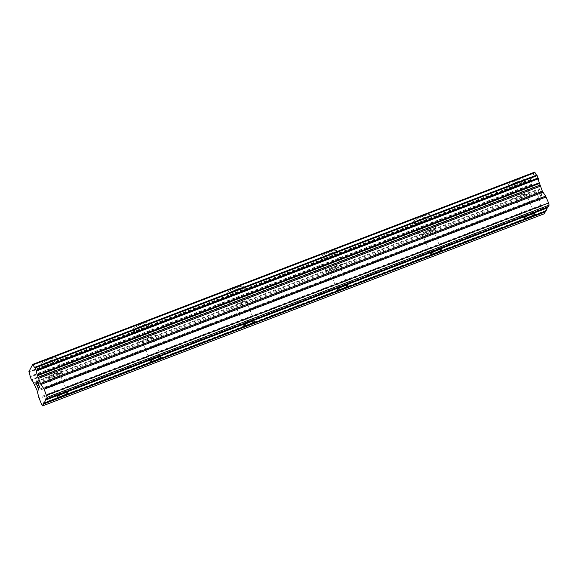 <?xml version="1.0" encoding="UTF-8"?>
<svg xmlns="http://www.w3.org/2000/svg" width="578" height="578" viewBox="0 0 578 578"><rect width="100%" height="100%" fill="white"/><g stroke="black" fill="none" stroke-linecap="round" stroke-linejoin="round"><path stroke-width="0.43" stroke-dasharray="2.89 2.17" d="M54.816 373.966A5.722 0.903 -22.7 0 1 59.44 372.991A5.722 0.903 -22.7 0 1 53.501 376.444A5.722 0.903 -22.7 0 1 48.877 377.412A5.722 0.903 -22.7 0 1 54.816 373.966M47.324 363.23A8.908 1.409 157.3 0 0 56.565 357.869A8.908 1.409 157.3 0 0 49.368 359.379A8.908 1.409 157.3 0 0 40.128 364.747A8.908 1.409 157.3 0 0 47.324 363.23A8.908 1.409 157.3 0 0 56.557 357.861A8.908 1.409 157.3 0 0 49.361 359.372A8.908 1.409 157.3 0 0 40.12 364.732A8.908 1.409 157.3 0 0 47.324 363.222M148.199 338.202A5.722 0.903 -22.7 0 1 152.83 337.227A5.722 0.903 -22.7 0 1 146.891 340.68A5.722 0.903 -22.7 0 1 142.26 341.649A5.722 0.903 -22.7 0 1 148.199 338.202M140.714 327.466A8.908 1.409 157.3 0 0 149.948 322.105A8.908 1.409 157.3 0 0 142.752 323.615A8.908 1.409 157.3 0 0 133.518 328.983A8.908 1.409 157.3 0 0 140.714 327.466A8.908 1.409 157.3 0 0 149.94 322.091A8.908 1.409 157.3 0 0 142.744 323.608A8.908 1.409 157.3 0 0 133.511 328.969A8.908 1.409 157.3 0 0 140.707 327.459M241.59 302.439A5.722 0.903 -22.7 0 1 246.214 301.463A5.722 0.903 -22.7 0 1 240.275 304.917A5.722 0.903 -22.7 0 1 235.651 305.885A5.722 0.903 -22.7 0 1 241.59 302.439M234.097 291.702A8.908 1.409 157.3 0 0 243.338 286.341A8.908 1.409 157.3 0 0 236.135 287.851A8.908 1.409 157.3 0 0 226.901 293.212A8.908 1.409 157.3 0 0 234.097 291.702A8.908 1.409 157.3 0 0 243.331 286.327A8.908 1.409 157.3 0 0 236.135 287.844A8.908 1.409 157.3 0 0 226.894 293.205A8.908 1.409 157.3 0 0 234.09 291.695M334.973 266.675A5.722 0.903 -22.7 0 1 339.597 265.699A5.722 0.903 -22.7 0 1 333.665 269.146A5.722 0.903 -22.7 0 1 329.034 270.121A5.722 0.903 -22.7 0 1 334.973 266.675M327.48 255.938A8.908 1.409 157.3 0 0 336.721 250.577A8.908 1.409 157.3 0 0 329.525 252.087A8.908 1.409 157.3 0 0 320.284 257.448A8.908 1.409 157.3 0 0 327.48 255.938A8.908 1.409 157.3 0 0 336.714 250.563A8.908 1.409 157.3 0 0 329.518 252.073A8.908 1.409 157.3 0 0 320.284 257.441A8.908 1.409 157.3 0 0 327.48 255.931M428.356 230.911A5.722 0.903 -22.7 0 1 432.987 229.936A5.722 0.903 -22.7 0 1 427.048 233.382A5.722 0.903 -22.7 0 1 422.424 234.357A5.722 0.903 -22.7 0 1 428.356 230.911M420.871 220.175A8.908 1.409 157.3 0 0 430.104 214.814A8.908 1.409 157.3 0 0 422.908 216.324A8.908 1.409 157.3 0 0 413.675 221.685A8.908 1.409 157.3 0 0 420.871 220.175A8.908 1.409 157.3 0 0 430.104 214.799A8.908 1.409 157.3 0 0 422.908 216.309A8.908 1.409 157.3 0 0 413.667 221.677A8.908 1.409 157.3 0 0 420.863 220.167M521.746 195.14A5.722 0.903 -22.7 0 1 526.37 194.172A5.722 0.903 -22.7 0 1 520.431 197.618A5.722 0.903 -22.7 0 1 515.807 198.594A5.722 0.903 -22.7 0 1 521.746 195.14M514.254 184.411A8.908 1.409 157.3 0 0 523.495 179.05A8.908 1.409 157.3 0 0 516.298 180.56A8.908 1.409 157.3 0 0 507.058 185.921A8.908 1.409 157.3 0 0 514.254 184.411M514.254 184.396A8.908 1.409 157.3 0 0 523.487 179.036A8.908 1.409 157.3 0 0 516.291 180.546A8.908 1.409 157.3 0 0 507.058 185.914A8.908 1.409 157.3 0 0 514.254 184.396M522.107 194.454A8.908 1.409 -22.7 0 1 529.303 192.944A8.908 1.409 -22.7 0 1 520.07 198.305A8.908 1.409 -22.7 0 1 512.874 199.822A8.908 1.409 -22.7 0 1 522.107 194.454M516.876 181.947A8.908 1.409 -22.7 0 1 524.073 180.437A8.908 1.409 -22.7 0 1 514.839 185.805A8.908 1.409 -22.7 0 1 507.643 187.315A8.908 1.409 -22.7 0 1 516.876 181.947M428.724 230.217A8.908 1.409 -22.7 0 1 435.92 228.707A8.908 1.409 -22.7 0 1 426.68 234.076A8.908 1.409 -22.7 0 1 419.484 235.586A8.908 1.409 -22.7 0 1 428.724 230.217M423.493 217.711A8.908 1.409 -22.7 0 1 430.689 216.201A8.908 1.409 -22.7 0 1 421.449 221.569A8.908 1.409 -22.7 0 1 414.253 223.079A8.908 1.409 -22.7 0 1 423.493 217.711M335.334 265.981A8.908 1.409 -22.7 0 1 342.537 264.471A8.908 1.409 -22.7 0 1 333.296 269.839A8.908 1.409 -22.7 0 1 326.1 271.349A8.908 1.409 -22.7 0 1 335.334 265.981M330.103 253.482A8.908 1.409 -22.7 0 1 337.299 251.965A8.908 1.409 -22.7 0 1 328.066 257.333A8.908 1.409 -22.7 0 1 320.869 258.843A8.908 1.409 -22.7 0 1 330.103 253.482M241.951 301.752A8.908 1.409 -22.7 0 1 249.147 300.235A8.908 1.409 -22.7 0 1 239.913 305.603A8.908 1.409 -22.7 0 1 232.717 307.113A8.908 1.409 -22.7 0 1 241.951 301.752M236.72 289.246A8.908 1.409 -22.7 0 1 243.916 287.728A8.908 1.409 -22.7 0 1 234.682 293.097A8.908 1.409 -22.7 0 1 227.486 294.607A8.908 1.409 -22.7 0 1 236.72 289.246M148.568 337.516A8.908 1.409 -22.7 0 1 155.764 336.006A8.908 1.409 -22.7 0 1 146.523 341.367A8.908 1.409 -22.7 0 1 139.327 342.877A8.908 1.409 -22.7 0 1 148.568 337.516M143.337 325.009A8.908 1.409 -22.7 0 1 150.533 323.499A8.908 1.409 -22.7 0 1 141.292 328.86A8.908 1.409 -22.7 0 1 134.096 330.37A8.908 1.409 -22.7 0 1 143.337 325.009M55.177 373.28A8.908 1.409 -22.7 0 1 62.373 371.77A8.908 1.409 -22.7 0 1 53.14 377.131A8.908 1.409 -22.7 0 1 45.944 378.641A8.908 1.409 -22.7 0 1 55.177 373.28M49.946 360.773A8.908 1.409 -22.7 0 1 57.143 359.263A8.908 1.409 -22.7 0 1 47.909 364.624A8.908 1.409 -22.7 0 1 40.713 366.134A8.908 1.409 -22.7 0 1 49.946 360.773M539.187 188.659L540.285 191.296L539.173 188.666L538.747 189.468L539.05 188.125L541.803 194.714L539.057 188.117L538.761 189.468L539.173 188.666M540.054 191.737L540.242 192.178L540.047 191.737M540.242 192.178L540.473 191.737L540.228 192.178M540.473 191.737L541.572 194.374L540.459 191.744M541.572 194.374L541.153 195.176L541.564 194.374M541.153 195.176L541.333 195.617L541.138 195.176M541.333 195.617L541.81 194.707L541.319 195.617M538.942 191.325L538.783 190.928L538.942 191.325M538.783 190.928L538.472 190.357L538.768 190.935M537.923 190.256L537.981 190.726L537.916 190.263M537.981 190.726L538.06 191.13L537.966 190.733M538.075 191.123L538.299 191.845L538.06 191.13M538.299 191.845L538.559 192.503L538.291 191.845M538.573 192.496L538.877 193.052L538.559 192.503M538.877 193.052L539.512 194.071L538.862 193.052M539.512 194.071L540.748 195.928L539.498 194.071M540.3 196.78L540.473 197.228L540.285 196.787M538.739 191.065L538.45 190.559L538.739 191.065M538.111 190.689L538.356 191.766L538.111 190.689M538.371 191.766L539.512 193.876L538.371 191.766M539.527 193.876L541.037 196.152L539.527 193.876M540.481 197.221L541.037 196.152L540.473 197.228M545.43 211.201L545.675 210.551L545.986 210.992M534.715 172.121L530.85 179.411L531.045 180.155A4.198 0.788 -111 0 1 531.977 184.115L533.552 187.879A4.198 0.788 -111 0 0 533.552 187.879A4.198 0.788 -111 0 1 535.3 190.328L538.934 197.893L541.145 206.353L544.584 213.643M536.76 175.062A4.198 0.788 -111 0 0 536.774 175.062A4.198 0.788 -111 0 0 536.774 175.055L34.825 367.29M547.554 207.184L547.8 206.534L548.117 206.975M36.103 383.026L36.349 381.798M37.223 385.663L36.118 383.026M37.621 385.663L37.44 385.23M38.509 388.734L37.635 385.663M38.928 387.932L39.102 388.373M38.625 389.283L39.116 388.373M37.447 382.752L37.252 381.632M36.949 380.678L39.644 387.376M545.675 210.551L43.726 402.779M545.394 211.071L43.957 403.112M543.638 212.321L41.688 404.549M535.582 190.841L33.625 383.077M535.3 190.328L33.351 382.564M531.045 180.155L29.095 372.391M530.915 179.7L28.965 371.936M530.85 179.411L28.9 371.647M547.8 206.534L45.85 398.762M547.525 207.054L46.081 399.095M541.145 206.353L39.196 398.589M540.784 205.277L38.834 397.512M539.288 198.969L37.339 391.205M538.934 197.893L36.978 390.121M536.796 192.785L34.846 385.02M536.333 191.903L34.384 384.132M533.552 187.879L31.617 380.1L533.559 187.872M533.422 187.771L31.465 380.006L533.407 187.763M533.176 187.315L31.226 379.551M532.201 184.982L30.251 377.217M532.02 184.44L30.07 376.675M532.013 184.404L30.063 376.639M531.977 184.115L30.027 376.35M67.684 392.7L59.44 372.991M161.067 356.937L152.83 337.227M254.457 321.166L246.214 301.463M347.84 285.402L339.597 265.699M441.231 249.638L432.987 229.936M534.614 213.874L526.37 194.172M529.303 192.944L524.073 180.437M435.92 228.707L430.689 216.201M342.537 264.471L337.299 251.965M249.147 300.235L243.916 287.728M155.764 336.006L150.533 323.499M62.373 371.77L57.143 359.263M45.944 378.641L40.713 366.134M139.327 342.877L134.096 330.37M232.717 307.113L227.486 294.607M326.1 271.349L320.869 258.843M419.484 235.586L414.253 223.079M512.874 199.822L507.643 187.315M524.051 218.296L515.807 198.594M430.661 254.06L422.424 234.357M337.277 289.824L329.034 270.121M243.894 325.587L235.651 305.885M150.504 361.351L142.26 341.649M57.121 397.115L48.877 377.412M533.545 187.879L31.617 380.1"/><path stroke-width="0.87" d="M63.06 393.669A5.722 0.903 -22.7 0 1 67.684 392.7A5.722 0.903 -22.7 0 1 61.745 396.147A5.722 0.903 -22.7 0 1 57.121 397.115A5.722 0.903 -22.7 0 1 63.06 393.669M156.443 357.905A5.722 0.903 -22.7 0 1 161.067 356.937A5.722 0.903 -22.7 0 1 155.128 360.383A5.722 0.903 -22.7 0 1 150.504 361.351A5.722 0.903 -22.7 0 1 156.443 357.905M249.826 322.141A5.722 0.903 -22.7 0 1 254.457 321.166A5.722 0.903 -22.7 0 1 248.518 324.619A5.722 0.903 -22.7 0 1 243.894 325.587A5.722 0.903 -22.7 0 1 249.826 322.141M343.216 286.377A5.722 0.903 -22.7 0 1 347.84 285.402A5.722 0.903 -22.7 0 1 341.901 288.856A5.722 0.903 -22.7 0 1 337.277 289.824A5.722 0.903 -22.7 0 1 343.216 286.377M436.6 250.614A5.722 0.903 -22.7 0 1 441.231 249.638A5.722 0.903 -22.7 0 1 435.292 253.085A5.722 0.903 -22.7 0 1 430.661 254.06A5.722 0.903 -22.7 0 1 436.6 250.614M529.99 214.85A5.722 0.903 -22.7 0 1 534.614 213.874A5.722 0.903 -22.7 0 1 528.675 217.321A5.722 0.903 -22.7 0 1 524.051 218.296A5.722 0.903 -22.7 0 1 529.99 214.85M44.036 403.22L43.726 402.779L43.444 403.307L43.617 404.022L42.635 405.879L41.688 404.549L38.834 397.512L36.978 390.121L33.351 382.564A4.198 0.788 -111 0 0 31.609 380.107L30.027 376.35A4.198 0.788 -111 0 0 29.095 372.391L28.9 371.647L32.758 364.357L33.083 364.848A4.198 0.788 -111 0 0 34.817 367.29L36.4 371.04A4.198 0.788 -111 0 0 37.339 375.021L40.446 383.575L44.145 389.232L47.15 397.346L46.168 399.203L45.85 398.762L45.741 400.005L44.036 403.22L545.986 210.992L547.554 207.184M42.635 405.879L544.584 213.643L545.43 211.201M536.76 175.062A4.198 0.788 -111 0 1 535.033 172.612L534.715 172.121L32.758 364.357M46.168 399.203L548.117 206.975L549.1 205.118L548.594 202.965L545.632 196.115L542.402 191.34L539.288 182.785A4.198 0.788 -111 0 1 538.349 178.812L536.774 175.055L34.832 367.29A4.198 0.788 -111 0 0 34.825 367.29L536.781 175.055M35.865 382.694L38.632 389.269L35.865 382.694L36.349 381.783L36.103 383.026L37.209 385.663L37.44 385.23L38.495 388.741L38.921 387.939L38.509 388.734M37.447 385.237L37.223 385.663M38.921 387.939L38.625 389.283M36.349 381.798L35.879 382.687M37.252 382.333L36.941 380.7L39.694 387.267L37.447 382.752M36.927 380.707L37.267 382.333M37.252 381.632L39.651 387.361M43.957 403.112L43.444 403.307M545.567 211.786L43.617 404.022M534.838 172.295L32.888 364.53M535.033 172.612L33.083 364.848M539.288 182.785L37.339 375.021M539.498 183.443L37.548 375.671M548.594 202.965L46.637 395.2M549.1 205.118L47.15 397.346M46.081 399.095L45.575 399.29M547.691 207.769L45.741 400.005M536.904 175.163L34.955 367.391M536.926 175.185L34.976 367.413M537.157 175.625L35.207 367.861M538.132 177.959L36.183 370.195M538.313 178.501L36.363 370.736L538.32 178.523M538.349 178.812L36.4 371.04M539.903 185.155L37.953 377.391M540.264 186.239L38.314 378.474M542.402 191.34L40.446 383.575M542.865 192.228L40.908 384.464M545.632 196.115L43.682 388.351M546.094 197.004L44.145 389.232"/></g></svg>
